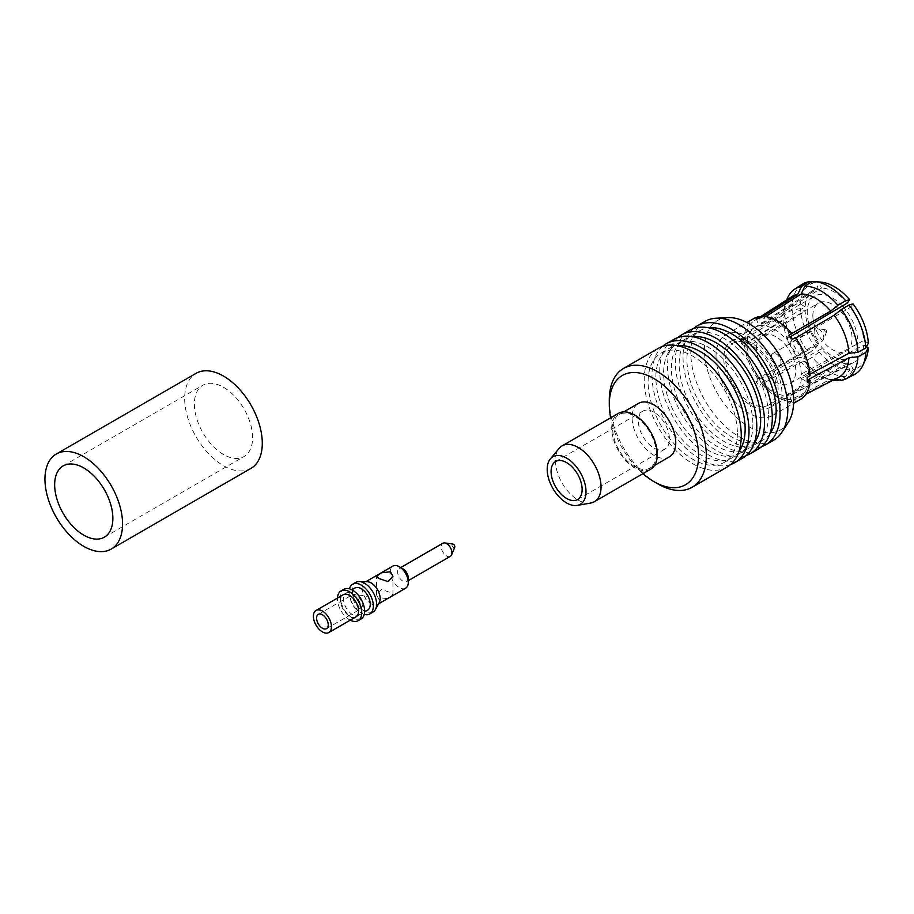 <?xml version="1.0" encoding="UTF-8"?>
<svg xmlns="http://www.w3.org/2000/svg" width="914" height="914" viewBox="0 0 914 914"><rect width="100%" height="100%" fill="white"/><g stroke="black" fill="none" stroke-linecap="round" stroke-linejoin="round"><path stroke-width="0.69" stroke-dasharray="4.57 3.43" d="M653.933 412.18A21.959 12.67 -120 0 0 642.953 411.094A21.959 12.67 -120 0 0 639.583 428.677A21.959 12.67 -120 0 0 653.933 448.031A21.959 12.67 -120 0 0 664.901 449.117A21.959 12.67 -120 0 0 668.271 431.522A21.959 12.67 -120 0 0 653.933 412.18M590.695 503.043A32.241 18.623 60 0 1 567.388 490.669A32.241 18.623 60 0 1 555.449 460.633A32.241 18.623 60 0 1 559.151 448.397M650.642 469.236A32.241 18.623 60 0 1 625.793 460.599A32.241 18.623 60 0 1 611.717 428.14A32.241 18.623 60 0 1 618.401 413.379M656.355 453.915A30.87 17.823 60 0 1 649.957 468.048A30.87 17.823 60 0 1 626.17 459.776A30.87 17.823 60 0 1 612.688 428.7A30.87 17.823 60 0 1 619.086 414.568A30.87 17.823 60 0 1 642.873 422.839A30.87 17.823 60 0 1 656.355 453.915M669.368 456.84A30.87 17.823 60 0 1 645.57 448.568A30.87 17.823 60 0 1 632.1 417.504A30.87 17.823 60 0 1 638.498 403.371M642.919 473.692A63.123 36.446 60 0 1 610.678 417.847M657.806 483.883A68.607 39.61 60 0 1 609.295 399.852M727.041 467.111A68.607 39.61 60 0 1 674.178 448.728A68.607 39.61 60 0 1 644.221 379.687A68.607 39.61 60 0 1 658.434 348.28M737.37 433.464A63.123 36.446 60 0 1 724.299 462.358A63.123 36.446 60 0 1 675.663 445.449A63.123 36.446 60 0 1 648.106 381.926A63.123 36.446 60 0 1 661.176 353.033A63.123 36.446 60 0 1 709.824 369.942A63.123 36.446 60 0 1 737.37 433.464M738.855 451.722A63.123 36.446 60 0 1 732.057 457.88A63.123 36.446 60 0 1 683.421 440.971A63.123 36.446 60 0 1 655.875 377.448A63.123 36.446 60 0 1 668.945 348.554A63.123 36.446 60 0 1 677.674 345.755M730.709 464.495A68.607 39.61 60 0 1 679.422 441.508A68.607 39.61 60 0 1 651.99 375.208A68.607 39.61 60 0 1 662.536 346.417M742.568 458.154A68.607 39.61 60 0 1 689.693 439.771A68.607 39.61 60 0 1 659.748 370.73A68.607 39.61 60 0 1 673.961 339.323M752.896 424.496A63.123 36.446 60 0 1 739.826 453.401A63.123 36.446 60 0 1 691.178 436.481A63.123 36.446 60 0 1 663.633 372.969A63.123 36.446 60 0 1 676.703 344.075A63.123 36.446 60 0 1 725.339 360.984A63.123 36.446 60 0 1 752.896 424.496M754.381 442.753A63.123 36.446 60 0 1 747.583 448.911A63.123 36.446 60 0 1 698.947 432.002A63.123 36.446 60 0 1 671.39 368.479A63.123 36.446 60 0 1 684.472 339.585A63.123 36.446 60 0 1 693.2 336.786M746.224 455.526A68.607 39.61 60 0 1 694.948 432.539A68.607 39.61 60 0 1 667.517 366.24A68.607 39.61 60 0 1 678.062 337.46M758.094 449.185A68.607 39.61 60 0 1 705.22 430.802A68.607 39.61 60 0 1 675.275 361.761A68.607 39.61 60 0 1 689.487 330.354M768.423 415.539A63.123 36.446 60 0 1 755.341 444.433A63.123 36.446 60 0 1 706.705 427.524A63.123 36.446 60 0 1 679.159 364.001A63.123 36.446 60 0 1 692.229 335.107A63.123 36.446 60 0 1 740.866 352.016A63.123 36.446 60 0 1 768.423 415.539M769.896 433.796A63.123 36.446 60 0 1 763.11 439.954A63.123 36.446 60 0 1 714.474 423.045A63.123 36.446 60 0 1 686.917 359.522A63.123 36.446 60 0 1 699.987 330.628A63.123 36.446 60 0 1 708.727 327.829M693.589 328.492A68.607 39.61 -120 0 0 683.032 357.283A68.607 39.61 -120 0 0 710.475 423.582A68.607 39.61 -120 0 0 761.75 446.569M773.61 440.228A68.607 39.61 60 0 1 720.746 421.845A68.607 39.61 60 0 1 690.801 352.804A68.607 39.61 60 0 1 705.002 321.397M727.67 317.626A63.123 36.446 -120 0 0 704.386 349.434A63.123 36.446 -120 0 0 737.998 418.795A63.123 36.446 -120 0 0 788.211 422.485M716.028 356.163A46.648 26.94 -120 0 0 736.387 403.108A46.648 26.94 -120 0 0 772.341 415.607A46.648 26.94 -120 0 0 782.007 394.254A46.648 26.94 -120 0 0 761.636 347.297A46.648 26.94 -120 0 0 725.693 334.798A46.648 26.94 -120 0 0 716.028 356.163M756.095 318.358L759.008 325.875A38.422 22.187 -120 0 0 755.033 327.372A38.422 22.187 -120 0 0 754.553 327.658A38.422 22.187 -120 0 0 747.138 342.761L741.311 339.391A46.648 26.94 -120 0 0 741.254 341.596A46.648 26.94 -120 0 0 741.311 343.87L744.225 342.19A46.648 26.94 -120 0 0 759.008 380.293L756.095 381.972A46.648 26.94 -120 0 0 759.454 386.154L762.367 382.006A38.422 22.187 60 0 1 759.008 377.825L756.095 381.972M833.854 379.79L830.746 379.139L791.204 399.669L791.935 401.554A46.648 26.94 -120 0 1 762.367 384.474L759.454 386.154M791.935 401.554L789.022 403.234A46.648 26.94 -120 0 0 792.392 402.925L789.468 395.408A38.422 22.187 60 0 1 786.109 395.716L789.022 403.234M800.481 399.361A46.648 26.94 -120 0 1 795.294 401.246L792.392 402.925M812.854 315.718A27.717 16.006 60 0 1 818.601 303.025A27.717 16.006 60 0 1 839.955 310.452A27.717 16.006 60 0 1 852.054 338.351A27.717 16.006 60 0 1 846.318 351.033A27.717 16.006 60 0 1 824.954 343.607A27.717 16.006 60 0 1 812.854 315.718M756.586 348.211A27.717 16.006 60 0 1 762.322 335.518A27.717 16.006 60 0 1 783.686 342.944A27.717 16.006 60 0 1 795.786 370.833A27.717 16.006 60 0 1 790.039 383.526A27.717 16.006 60 0 1 768.685 376.1A27.717 16.006 60 0 1 756.586 348.211M781.036 362.321A6.866 3.964 60 0 1 779.608 365.463A6.866 3.964 60 0 1 774.329 363.623A6.866 3.964 60 0 1 771.325 356.723A6.866 3.964 60 0 1 772.753 353.581A6.866 3.964 60 0 1 778.043 355.42A6.866 3.964 60 0 1 781.036 362.321M823.788 337.632A6.866 3.964 60 0 1 823.48 339.448A6.866 3.964 60 0 1 822.371 340.773A6.866 3.964 60 0 1 817.082 338.934A6.866 3.964 60 0 1 814.088 332.033A6.866 3.964 60 0 1 815.516 328.891A6.866 3.964 60 0 1 817.207 328.606A6.866 3.964 60 0 1 823.788 337.632M824.691 330.388A1.371 0.788 -120 0 0 825.491 331.953A1.371 0.788 -120 0 0 826.576 331.873A1.371 0.788 -120 0 0 826.633 331.508A1.371 0.788 -120 0 0 825.319 329.703A1.371 0.788 -120 0 0 824.691 330.388M810.078 375.734L808.627 374.889L809.975 374.169M807.176 377.413L801.338 374.043L863.639 340.545A41.438 23.924 -120 0 0 850.694 307.207L789.468 343.458L792.392 339.311M868.3 343.241L863.639 340.545M789.022 335.13L786.109 339.277A38.422 22.187 60 0 1 789.468 343.458A38.422 22.187 -120 0 1 801.338 374.043A38.422 22.187 60 0 1 801.407 376.328A38.422 22.187 60 0 1 801.338 378.533L807.176 381.892M768.788 404.982A35.68 20.599 60 0 1 741.3 395.419A35.68 20.599 60 0 1 725.727 359.522A35.68 20.599 60 0 1 733.119 343.184A35.68 20.599 60 0 1 760.608 352.747A35.68 20.599 60 0 1 776.18 388.656A35.68 20.599 60 0 1 768.788 404.982L850.294 357.922A35.68 20.599 60 0 0 857.686 341.596A35.68 20.599 -120 0 0 844.09 307.892M842.365 305.962A35.68 20.599 -120 0 0 814.614 296.136A35.68 20.599 -120 0 0 807.233 312.462A35.68 20.599 60 0 0 822.806 348.371A35.68 20.599 60 0 0 850.294 357.922M731.748 340.808A38.422 22.187 -120 0 1 761.351 351.102A38.422 22.187 -120 0 1 778.122 389.775A38.422 22.187 60 0 1 770.159 407.358A38.422 22.187 60 0 1 740.557 397.064A38.422 22.187 60 0 1 723.785 358.402A38.422 22.187 -120 0 1 731.748 340.808L755.033 327.372M790.381 336.74L786.109 339.277A38.422 22.187 -120 0 0 762.367 325.567L759.454 318.049M811.404 281.98L815.768 282.369L818.099 288.378L759.008 325.875A38.422 22.187 60 0 1 762.367 325.567L821.458 288.081L819.127 282.072L812.238 281.455M741.311 343.87L747.138 347.24A38.422 22.187 60 0 1 747.069 344.955A38.422 22.187 60 0 1 747.138 342.761L805.154 306.796A41.438 23.924 -120 0 1 813.163 290.332A41.438 23.924 -120 0 1 818.099 288.378M795.614 338.043L794.574 338.66L795.294 337.632M850.694 307.207L853.025 303.882M765.658 316.621L763.099 318.255L762.367 316.37M759.523 318.015L759.74 318.552L763.133 316.381M744.225 342.19L745.675 343.036L783.035 319.786L784.863 314.565L792.141 310.029L800.493 308.578L805.154 311.274A41.438 23.924 -120 0 0 818.099 344.624L759.008 377.825A38.422 22.187 60 0 1 747.138 347.24L805.154 311.274M847.335 363.738L786.109 395.716A38.422 22.187 60 0 1 762.367 382.006L821.458 348.794A41.438 23.924 -120 0 0 847.335 363.738L849.666 369.747L845.69 376.648L839.349 379.927M791.204 334.478A44.592 25.752 -120 0 0 763.099 318.255M808.627 374.889A44.592 25.752 -120 0 0 794.563 338.66M759.74 318.552A44.592 25.752 -120 0 0 754.267 320.7A44.592 25.752 -120 0 0 745.675 338.546L744.225 337.712A46.648 26.94 60 0 1 753.822 318.563M745.675 343.036A44.592 25.752 -120 0 0 759.74 379.264L759.008 380.293M762.367 384.474L763.099 383.446A44.592 25.752 -120 0 0 791.204 399.669M795.294 401.246L794.563 399.372A44.592 25.752 -120 0 0 798.847 397.91A44.592 25.752 -120 0 0 808.627 379.379M745.675 338.546L783.035 315.296A46.648 26.94 60 0 1 784.441 307.127A46.648 26.94 60 0 1 792.027 296.524M759.74 379.264L797.819 357.888A46.648 26.94 60 0 1 783.035 319.786M830.746 379.139A46.648 26.94 60 0 1 825.685 378.567A46.648 26.94 60 0 1 801.178 362.07L763.099 383.446M838.664 377.299A46.648 26.94 60 0 1 834.105 378.842L794.563 399.372M797.819 357.888L801.452 357.305L808.879 353.147A52.144 30.105 60 0 1 792.141 310.029M818.099 344.624L815.768 347.937L808.879 353.147M801.338 378.533A38.422 22.187 60 0 1 793.455 393.911A38.422 22.187 60 0 1 792.964 394.185A38.422 22.187 60 0 1 789.468 395.408L850.694 363.441A41.438 23.924 -120 0 0 854.59 362.093A41.438 23.924 -120 0 0 863.639 345.035L801.338 378.533M847.335 303.025A41.438 23.924 -120 0 0 821.458 288.081M801.178 362.07L804.811 361.487L812.238 357.328L819.127 352.118L821.458 348.794M819.127 282.072A48.031 27.728 60 0 1 821.275 282.163M802.195 284.323A52.144 30.105 60 0 0 792.141 305.55L800.493 304.099A48.031 27.728 60 0 1 815.768 282.369M815.768 347.937A48.031 27.728 60 0 1 800.493 308.578M849.666 369.747A48.031 27.728 60 0 1 819.127 352.118M845.69 376.648A52.144 30.105 60 0 1 812.238 357.328M865.718 359.156A48.031 27.728 60 0 1 853.025 369.45L850.694 363.441M854.316 374.591A52.144 30.105 60 0 1 849.049 376.351L853.025 369.45M800.493 304.099L805.154 306.796M866.506 346.692L863.639 345.035M792.141 305.55L784.863 310.086A51.732 29.865 -120 0 1 786.44 300.786A51.732 29.865 -120 0 1 786.737 299.906M784.863 314.565A51.732 29.865 -120 0 0 801.452 357.305M804.811 361.487A51.732 29.865 -120 0 0 832.174 380.007A51.732 29.865 -120 0 0 833.077 380.19M841.337 380.338L849.049 376.351M835.236 379.07L834.105 378.842M783.035 315.296L784.863 310.086M741.311 339.391L744.225 337.712M223.484 454.487A41.164 23.764 60 0 1 196.59 418.212A41.164 23.764 60 0 1 202.897 385.228A41.164 23.764 60 0 1 223.484 387.273A41.164 23.764 60 0 1 250.379 423.548A41.164 23.764 60 0 1 244.061 456.532A41.164 23.764 60 0 1 223.484 454.487M250.927 468.414A54.886 31.693 60 0 1 223.484 465.694A54.886 31.693 60 0 1 187.621 417.332A54.886 31.693 60 0 1 196.042 373.346M378.887 599.31L376.477 594.808L381.584 589.519L390.529 592.592L392.94 594.808L387.822 598.316L378.887 599.31M356.38 608.61A8.237 4.753 60 0 1 350.999 601.355A8.237 4.753 60 0 1 352.267 594.763A8.237 4.753 60 0 1 354.301 594.408A8.237 4.753 60 0 1 356.38 595.174A8.237 4.753 60 0 1 361.818 607.433A8.237 4.753 60 0 1 360.493 609.021A8.237 4.753 60 0 1 356.38 608.61M355.969 616.87A12.762 7.369 60 0 1 349.594 616.23A12.762 7.369 60 0 1 341.253 604.988A12.762 7.369 60 0 1 343.207 594.763M350.233 620.172A17.149 9.905 60 0 1 349.594 619.818A17.149 9.905 60 0 1 337.472 598.064M361.076 618.984A17.149 9.905 60 0 1 352.496 618.138A17.149 9.905 60 0 1 341.299 603.023A17.149 9.905 60 0 1 343.927 589.279M352.496 593.712A12.762 7.369 60 0 1 360.836 604.954A12.762 7.369 60 0 1 358.882 615.179A12.762 7.369 60 0 1 352.496 614.551A12.762 7.369 60 0 1 344.167 603.309A12.762 7.369 60 0 1 346.12 593.083A12.762 7.369 60 0 1 352.496 593.712M367.611 610.141A12.762 7.369 60 0 1 361.236 609.512A12.762 7.369 60 0 1 352.895 598.27A12.762 7.369 60 0 1 354.849 588.045M364.24 614.391A17.149 9.905 60 0 1 361.236 613.1A17.149 9.905 60 0 1 349.479 588.822M373.049 612.072A17.149 9.905 60 0 1 364.469 611.226A17.149 9.905 60 0 1 353.261 596.111A17.149 9.905 60 0 1 355.889 582.367M379.253 602.6A12.762 7.369 60 0 1 377.505 604.428A12.762 7.369 60 0 1 371.13 603.8A12.762 7.369 60 0 1 362.789 592.546A12.762 7.369 60 0 1 364.743 582.321A12.762 7.369 60 0 1 367.211 581.727M405.645 588.182A12.762 7.369 60 0 1 399.269 587.553A12.762 7.369 60 0 1 390.929 576.311A12.762 7.369 60 0 1 392.883 566.086M408.284 578.082A7.552 4.353 60 0 1 406.73 581.544A7.552 4.353 60 0 1 402.948 581.167A7.552 4.353 60 0 1 398.024 574.518A7.552 4.353 60 0 1 399.178 568.462A7.552 4.353 60 0 1 402.948 568.839M450.385 556.329A7.552 4.353 60 0 1 446.615 555.963A7.552 4.353 60 0 1 441.679 549.303A7.552 4.353 60 0 1 442.844 543.259M454.726 547.223A1.999 1.154 60 0 1 453.401 547.509A1.999 1.154 60 0 1 452.019 545.372A1.999 1.154 60 0 1 452.898 544.058M642.953 411.094L555.632 461.501M649.957 468.048L654.618 465.363M724.299 462.358L732.057 457.88M739.826 453.401L747.583 448.911M755.341 444.433L763.11 439.954M772.341 415.607L793.603 403.337M762.322 335.518L818.601 303.025M779.608 365.463L822.371 340.773M826.576 331.873L823.48 339.448M825.319 329.703L817.207 328.606M772.753 353.581L815.516 328.891M790.039 383.526L846.318 351.033M733.119 343.184L814.614 296.136M754.267 320.7L759.317 317.466M798.847 397.91L805.885 394.265M770.159 407.358L793.455 393.911M754.553 327.658L813.163 290.332M792.964 394.185L854.59 362.093M784.441 307.127L786.44 300.786M825.685 378.567L832.174 380.007M725.693 334.798L746.944 322.528M692.229 335.107L699.987 330.628M676.703 344.075L684.472 339.585M661.176 353.033L668.945 348.554M619.086 414.568L623.736 411.883M664.901 449.117L577.579 499.535M63.18 465.9L202.897 385.228M104.345 537.192L244.061 456.532M376.477 594.808L376.477 576.266M361.818 607.433L366.468 596.065L354.301 594.408M318.301 614.368L352.267 594.763M358.882 615.179L364.606 611.877M377.505 604.428L378.59 603.8M406.73 581.544L408.284 580.641M399.178 568.462L400.64 567.628M364.743 582.321L365.829 581.704M346.12 593.083L351.844 589.77M326.538 628.626L360.493 609.021M392.94 594.808L392.94 576.266"/><path stroke-width="1.37" d="M566.611 462.598A21.959 12.67 -120 0 0 555.632 461.501A21.959 12.67 -120 0 0 552.262 479.096A21.959 12.67 -120 0 0 566.611 498.45A21.959 12.67 -120 0 0 577.579 499.535A21.959 12.67 -120 0 0 580.95 481.941A21.959 12.67 -120 0 0 566.611 462.598M586.011 491.721A27.443 15.846 60 0 1 577.202 505.408A27.443 15.846 60 0 1 557.357 494.885A27.443 15.846 60 0 1 547.2 469.316A27.443 15.846 60 0 1 550.354 458.897A27.443 15.846 60 0 1 572.13 462.233A27.443 15.846 60 0 1 586.011 491.721M550.354 458.897L559.151 448.397A32.241 18.623 60 0 1 562.121 445.872A32.241 18.623 60 0 1 586.971 454.509A32.241 18.623 60 0 1 601.046 486.956A32.241 18.623 60 0 1 594.374 501.717A32.241 18.623 60 0 1 590.695 503.043L577.202 505.408M562.121 445.872L618.401 413.379A32.241 18.623 60 0 1 643.25 422.017A32.241 18.623 60 0 1 657.326 454.475A32.241 18.623 60 0 1 650.642 469.236L594.374 501.717M623.736 411.883L638.498 403.371A30.87 17.823 60 0 1 662.284 411.643A30.87 17.823 60 0 1 675.754 442.707A30.87 17.823 60 0 1 669.368 456.84L654.618 465.363M610.678 417.847A63.123 36.446 60 0 1 609.295 404.331A63.123 36.446 60 0 1 653.933 378.567A63.123 36.446 60 0 1 698.559 455.869A63.123 36.446 60 0 1 653.933 481.644L653.933 481.644A63.123 36.446 60 0 1 642.919 473.692M609.295 404.331L609.295 399.852A68.607 39.61 60 0 1 623.508 368.445A68.607 39.61 60 0 1 657.806 371.849A68.607 39.61 60 0 1 706.328 455.869A68.607 39.61 60 0 1 692.115 487.276A68.607 39.61 60 0 1 657.806 483.883L653.933 481.644L657.806 483.883M623.508 368.445L658.434 348.28A68.607 39.61 60 0 1 711.309 366.663A68.607 39.61 60 0 1 741.254 435.704A68.607 39.61 60 0 1 727.041 467.111L692.115 487.276M677.674 345.755A63.123 36.446 60 0 1 722.563 371.153A63.123 36.446 60 0 1 745.139 428.986A63.123 36.446 60 0 1 738.855 451.722M662.536 346.417A68.607 39.61 60 0 1 666.203 343.801A68.607 39.61 60 0 1 719.067 362.184A68.607 39.61 60 0 1 749.012 431.225A68.607 39.61 60 0 1 734.81 462.633A68.607 39.61 60 0 1 730.709 464.495M666.203 343.801L673.961 339.323A68.607 39.61 60 0 1 726.824 357.694A68.607 39.61 60 0 1 756.781 426.747A68.607 39.61 60 0 1 742.568 458.154L734.81 462.633M693.2 336.786A63.123 36.446 60 0 1 738.089 362.184A63.123 36.446 60 0 1 760.654 420.017A63.123 36.446 60 0 1 754.381 442.753M678.062 337.46A68.607 39.61 60 0 1 681.718 334.832A68.607 39.61 60 0 1 734.593 353.215A68.607 39.61 60 0 1 764.538 422.257A68.607 39.61 60 0 1 750.325 453.664A68.607 39.61 60 0 1 746.224 455.526M681.718 334.832L689.487 330.354A68.607 39.61 60 0 1 742.351 348.737A68.607 39.61 60 0 1 772.296 417.778A68.607 39.61 60 0 1 758.094 449.185L750.325 453.664M708.727 327.829A63.123 36.446 60 0 1 753.604 353.227A63.123 36.446 60 0 1 776.18 411.06A63.123 36.446 60 0 1 769.896 433.796M761.75 446.569A68.607 39.61 -120 0 0 765.852 444.707A68.607 39.61 -120 0 0 780.065 413.299A68.607 39.61 -120 0 0 750.12 344.258A68.607 39.61 -120 0 0 697.245 325.875A68.607 39.61 -120 0 0 693.589 328.492M697.245 325.875L705.002 321.397A68.607 39.61 60 0 1 716.108 318.221A68.607 39.61 60 0 1 787.822 408.821A68.607 39.61 60 0 1 781.916 432.196A68.607 39.61 60 0 1 773.61 440.228L765.852 444.707M781.916 432.196L788.211 422.485A63.123 36.446 -120 0 0 793.649 400.972A63.123 36.446 -120 0 0 727.67 317.626L716.108 318.221M793.603 403.337L800.481 399.361A46.648 26.94 -120 0 0 810.078 380.213L808.627 379.379L848.889 357.808A46.648 26.94 60 0 1 838.664 377.299L805.885 394.265M746.944 322.528L753.822 318.563A46.648 26.94 60 0 1 759.008 316.678L756.095 318.358A46.648 26.94 -120 0 1 759.454 318.049L762.367 316.37A46.648 26.94 60 0 1 791.935 333.45L789.022 335.13A46.648 26.94 -120 0 1 792.392 339.311L795.294 337.632A46.648 26.94 60 0 1 810.078 375.734L807.176 377.413A46.648 26.94 -120 0 1 807.233 379.687A46.648 26.94 -120 0 1 807.176 381.892L810.078 380.213M841.337 309.526L849.049 304.945L853.025 303.882A48.031 27.728 60 0 1 868.3 343.241L865.787 348.063L857.926 352.267A51.732 29.865 -120 0 0 841.337 309.526L834.105 315.216L795.614 338.043M809.975 374.169L848.889 353.33L857.926 352.267M844.09 307.892A35.68 20.599 -120 0 0 842.365 305.962M791.935 333.45L830.746 311.034L837.978 305.345L845.69 300.763L849.666 299.701L847.335 303.025L790.381 336.74M765.658 316.621L801.178 293.965L804.811 286.196L812.238 281.455A52.144 30.105 60 0 1 814.717 281.558A52.144 30.105 60 0 1 845.69 300.763M763.133 316.381L797.819 294.262L801.452 286.493L808.879 281.752L811.404 281.98M759.008 316.678L759.523 318.015M833.854 379.79L837.978 380.635L839.349 379.927M801.178 293.965A46.648 26.94 60 0 1 830.746 311.034M834.105 315.216A46.648 26.94 60 0 1 848.889 353.33M759.317 317.466L792.027 296.524A46.648 26.94 60 0 1 797.819 294.262M814.717 281.558L821.275 282.163A48.031 27.728 60 0 1 849.666 299.701M849.049 304.945A52.144 30.105 60 0 1 865.787 348.063M801.452 286.493A51.732 29.865 -120 0 0 794.837 289.041L802.195 284.323A52.144 30.105 60 0 1 808.879 281.752M862.965 365.132A52.144 30.105 60 0 0 865.787 352.541L868.3 347.731A48.031 27.728 60 0 1 865.718 359.156L862.965 365.132A52.144 30.105 60 0 1 854.316 374.591L846.547 378.602A51.732 29.865 -120 0 0 857.926 356.746L848.889 357.808M868.3 347.731L866.506 346.692M865.787 352.541L857.926 356.746M837.978 305.345A51.732 29.865 -120 0 0 804.811 286.196M794.837 289.041A51.732 29.865 -120 0 0 786.737 299.906M833.077 380.19A51.732 29.865 -120 0 0 837.978 380.635M835.236 379.07L841.337 380.338A51.732 29.865 -120 0 0 846.547 378.602M83.768 535.158A41.164 23.764 60 0 1 56.874 498.884A41.164 23.764 60 0 1 63.18 465.9A41.164 23.764 60 0 1 83.768 467.934A41.164 23.764 60 0 1 110.651 504.208A41.164 23.764 60 0 1 104.345 537.192A41.164 23.764 60 0 1 83.768 535.158M83.768 456.726A54.886 31.693 60 0 1 119.62 505.099A54.886 31.693 60 0 1 111.211 549.074A54.886 31.693 60 0 1 83.768 546.355A54.886 31.693 60 0 1 47.905 497.993A54.886 31.693 60 0 1 56.325 454.007A54.886 31.693 60 0 1 83.768 456.726M56.325 454.007L196.042 373.346A54.886 31.693 60 0 1 223.484 376.065A54.886 31.693 60 0 1 259.336 424.427A54.886 31.693 60 0 1 250.927 468.414L111.211 549.074M378.887 578.482L376.477 576.266L381.595 572.758L390.529 571.753L392.94 576.266L387.844 581.555L378.887 578.482M322.425 628.215A8.237 4.753 60 0 1 317.044 620.96A8.237 4.753 60 0 1 318.301 614.368A8.237 4.753 60 0 1 322.425 614.779A8.237 4.753 60 0 1 327.795 622.034A8.237 4.753 60 0 1 326.538 628.626A8.237 4.753 60 0 1 322.425 628.215M322.425 611.078A12.762 7.369 60 0 1 330.754 622.32A12.762 7.369 60 0 1 328.8 632.545A12.762 7.369 60 0 1 322.425 631.917A12.762 7.369 60 0 1 314.085 620.675A12.762 7.369 60 0 1 316.038 610.449A12.762 7.369 60 0 1 322.425 611.078M316.038 610.449L343.207 594.763A12.762 7.369 60 0 1 349.594 595.391A12.762 7.369 60 0 1 357.922 606.633A12.762 7.369 60 0 1 355.969 616.87L328.8 632.545M337.472 598.064A17.149 9.905 60 0 1 341.013 590.958A17.149 9.905 60 0 1 349.594 591.804A17.149 9.905 60 0 1 360.79 606.919A17.149 9.905 60 0 1 358.162 620.663A17.149 9.905 60 0 1 350.233 620.172M341.013 590.958L343.927 589.279A17.149 9.905 60 0 1 352.496 590.124A17.149 9.905 60 0 1 363.703 605.239A17.149 9.905 60 0 1 361.076 618.984L358.162 620.663M351.844 589.77L354.849 588.045A12.762 7.369 60 0 1 361.236 588.673A12.762 7.369 60 0 1 369.564 599.915A12.762 7.369 60 0 1 367.611 610.141L364.606 611.877M349.479 588.822A17.149 9.905 60 0 1 352.655 584.24A17.149 9.905 60 0 1 361.236 585.086A17.149 9.905 60 0 1 372.432 600.201A17.149 9.905 60 0 1 369.804 613.945A17.149 9.905 60 0 1 364.24 614.391M352.655 584.24L355.889 582.367A17.149 9.905 60 0 1 359.202 581.567A17.149 9.905 60 0 1 364.469 583.212A17.149 9.905 60 0 1 375.391 609.615A17.149 9.905 60 0 1 373.049 612.072L369.804 613.945M359.202 581.567L367.211 581.727A12.762 7.369 60 0 1 371.13 582.961A12.762 7.369 60 0 1 379.253 602.6L375.391 609.615M408.284 582.344L408.284 578.082A7.552 4.353 60 0 0 402.948 568.839L399.269 566.714A12.762 7.369 60 0 1 408.284 582.344A12.762 7.369 60 0 1 405.645 588.182L378.59 603.8M400.64 567.628L442.844 543.259A7.552 4.353 60 0 1 444.707 542.939A7.552 4.353 60 0 1 446.615 543.636A7.552 4.353 60 0 1 451.596 554.878A7.552 4.353 60 0 1 450.385 556.329L408.284 580.641M444.707 542.939L452.898 544.058A1.999 1.154 60 0 1 453.401 544.241A1.999 1.154 60 0 1 454.726 547.223L451.596 554.878M365.829 581.704L392.883 566.086A12.762 7.369 60 0 1 399.269 566.714L402.948 568.839"/></g></svg>
